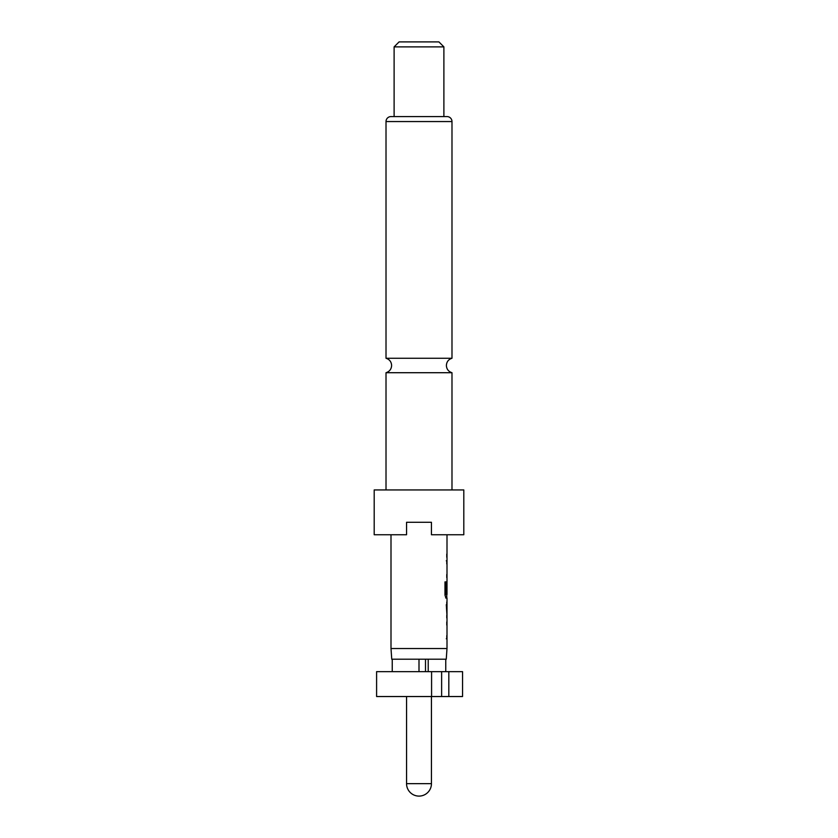 <?xml version="1.0" encoding="UTF-8"?>
<svg xmlns="http://www.w3.org/2000/svg" width="838" height="838" viewBox="0 0 838 838"><rect width="100%" height="100%" fill="white"/><g stroke="black" fill="none" stroke-linecap="round" stroke-linejoin="round"><path stroke-width="1.26" d="M386.014 489.937L386.014 372.711L451.986 372.711L451.986 489.937M406.556 696.535L406.556 783.656L431.444 783.656L431.444 696.535M428.218 671.647L428.218 659.202L446.256 659.202L447 648.518L447 598.007L445.931 598.007L444.978 595.085L444.978 581.907L445.984 581.907L445.984 594.32L447 594.53L447 534.749M419 671.647L419 659.202L391.744 659.202L391 648.518L447 648.518M463.802 489.937L374.198 489.937L374.198 534.749L406.556 534.749L406.556 522.294L431.444 522.294L431.444 534.749L463.802 534.749L463.802 489.937M451.986 121.552L386.014 121.552A4.976 4.976 0 0 1 391 116.576L447 116.576A4.976 4.976 0 0 1 451.986 121.552L451.986 358.255L386.014 358.255C389.523 359.397 391.388 361.807 391.618 365.483C391.388 369.16 389.523 371.58 386.014 372.711M443.889 46.876L394.111 46.876L394.111 116.576L443.889 116.576L443.889 46.876L438.913 41.9L399.087 41.9L394.111 46.876M386.014 121.552L386.014 358.255M391 648.518L391 534.749M446.539 604.701L446.947 615.26L447 604.701M446.926 593.095L447 583.971M431.58 671.647L376.597 671.647L376.597 696.535L448.822 696.535L448.822 671.647L431.58 671.647L431.58 696.535M419 659.202L425.505 659.202L425.505 671.647M448.822 696.535L462.555 696.535L462.555 671.647L448.822 671.647M428.218 659.202L425.505 659.202M445.753 671.647L445.753 659.202M392.247 671.647L392.247 659.202M441.626 696.535L441.626 671.647M446.287 560.79L446.916 560.79M445.984 581.907L446.046 594.53M446.916 598.007L445.69 598.007M445.806 594.53L446.696 594.53M446.298 604.701L446.947 615.26M446.287 638.776L446.916 638.776M451.986 372.711C448.477 371.58 446.612 369.16 446.382 365.483C446.612 361.807 448.477 359.397 451.986 358.255M406.556 783.656A12.444 12.444 0 0 0 419 796.1A12.444 12.444 0 0 0 431.444 783.656M446.759 557.239L446.759 554.096M446.759 577.623L446.759 574.491M446.759 563.932L446.759 560.79M446.759 598.007L446.759 594.53M446.759 583.971L446.759 581.645M446.759 617.92L446.759 615.26M446.759 604.701L446.759 602.03M446.759 638.776L446.759 635.644M446.759 625.085L446.759 621.953"/></g></svg>
